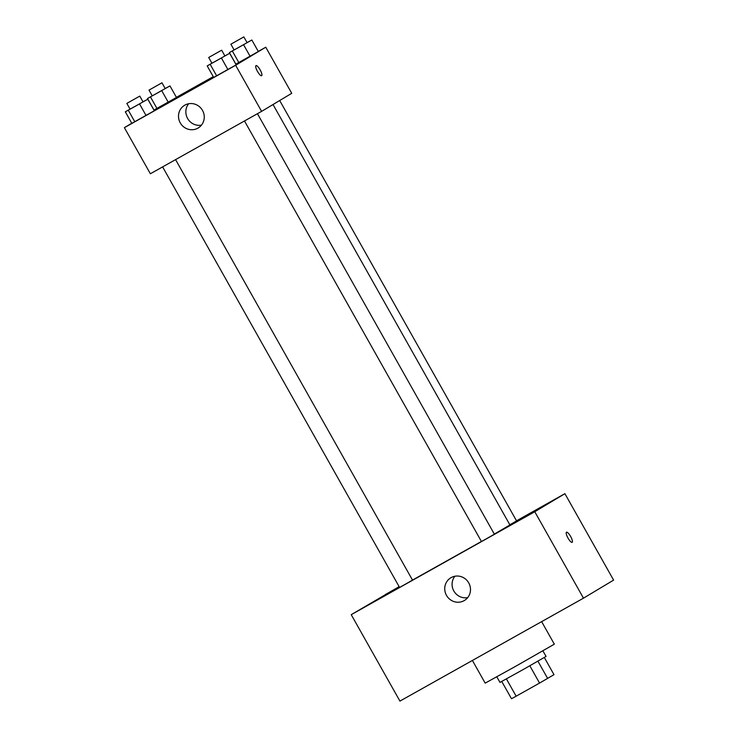 <?xml version="1.0" encoding="UTF-8"?>
<svg xmlns="http://www.w3.org/2000/svg" width="738" height="738" viewBox="0 0 738 738"><rect width="100%" height="100%" fill="white"/><g stroke="black" fill="none" stroke-linecap="round" stroke-linejoin="round"><path stroke-width="1.11" d="M529.819 665.787L539.552 683.074L516.139 696.202L511.499 698.738L501.766 681.469M544.312 657.493L553.989 674.661L539.552 683.074M537.91 661.183L547.651 678.462M542.91 650.861L546.055 656.423L523.104 669.587L499.958 682.401L496.812 676.829M506.406 678.923L516.139 696.202M472.403 660.455L485.18 683.139L515.272 666.515L554.33 644.173L541.637 621.636M516.508 520.816L564.902 493.676L613.61 580.105L583.481 598.167L399.931 701.1L351.233 614.671L399.129 586.645M369.637 604.284L380.54 598.057L369.637 604.284M519.81 520.069L530.714 513.842L519.81 520.069M541.978 506.775L552.882 500.548L541.978 506.775M399.157 586.701L385.43 594.505L399.212 586.802M564.902 493.676L534.773 511.738L583.481 598.167M534.773 511.738L351.233 614.671M451.121 577.605A13.229 12.749 59.1 0 1 468.648 582.734A13.229 12.749 59.1 0 1 464.414 600.483A13.229 12.749 59.1 0 1 446.674 595.695A13.229 12.749 59.1 0 1 450.817 577.789A13.229 12.749 59.1 0 1 451.121 577.605M467.689 597.623A13.229 12.749 59.1 0 1 454.018 591.295A13.229 12.749 59.1 0 1 454.876 576.249M566.48 532.236A5.784 1.541 -119.3 0 1 566.489 532.236A5.784 1.541 -119.3 0 1 570.659 536.526A5.784 1.541 -119.3 0 1 572.153 542.329A5.784 1.541 -119.3 0 1 567.992 538.048A5.784 1.541 -119.3 0 1 566.48 532.236M566.489 532.236A5.784 1.541 -119.3 0 1 570.659 536.535A5.784 1.541 -119.3 0 1 572.153 542.329M162.609 166.889L399.572 587.43L404.35 584.791L412.524 580.123L175.579 159.62M509.829 524.783L516.572 520.917L279.693 100.534M244.481 120.977L481.444 541.517L486.222 538.878L494.395 534.211L257.451 113.707M494.331 534.1L509.93 524.949L273.032 104.528M412.496 580.086L481.416 541.471M258.272 51.42L265.763 47.214L291.731 93.311L261.603 111.373L150.368 173.762L124.39 127.665L131.761 123.246M176.4 97.333L213.254 76.66M142.997 101.807L147.803 99.215L154.297 110.737L146.041 115.469L131.816 123.347L125.322 111.816L130.054 109.113M247.046 42.601L251.843 40.009L258.337 51.531L250.081 56.263L235.865 64.141L229.37 52.61L234.094 49.907M265.763 47.214L235.634 65.276L124.39 127.665M165.174 88.514L169.971 85.922L176.465 97.444L168.209 102.176L153.993 110.054L147.499 98.523L152.222 95.82M224.869 55.894L229.675 53.302L236.169 64.824L227.913 69.556L213.688 77.435L207.194 65.913L211.926 63.2M235.634 65.276L261.603 111.373M202.498 110.396A13.229 12.749 59.1 0 1 198.181 127.988A13.229 12.749 59.1 0 1 180.441 123.191A13.229 12.749 59.1 0 1 184.574 105.294A13.229 12.749 59.1 0 1 202.498 110.396M255.975 65.608A5.784 1.541 -119.3 0 1 255.985 65.608A5.784 1.541 -119.3 0 1 260.154 69.907A5.784 1.541 -119.3 0 1 261.649 75.7A5.784 1.541 -119.3 0 1 257.488 71.429A5.784 1.541 -119.3 0 1 255.975 65.608A5.784 1.541 -119.3 0 1 260.145 69.907A5.784 1.541 -119.3 0 1 261.639 75.7M201.456 125.128A13.229 12.749 59.1 0 1 187.775 118.8A13.229 12.749 59.1 0 1 188.642 103.754M229.675 53.302L207.194 65.913M208.706 57.49L211.954 63.256L217.59 60.138L224.906 55.959L221.658 50.193L208.706 57.49L221.658 50.193M236.169 64.824L213.688 77.435M221.418 58.034L227.913 69.556M210.173 64.335L216.668 75.857M147.803 99.215L125.322 111.816M126.835 103.403L130.082 109.169L135.718 106.051L143.034 101.872L139.786 96.106L126.835 103.403L139.786 96.106M154.297 110.737L131.816 123.347M139.547 103.947L146.041 115.469M128.301 110.248L134.796 121.77M251.843 40.009L229.37 52.61M230.883 44.197L234.131 49.963L239.767 46.845L247.082 42.666L243.835 36.9L230.883 44.197L243.835 36.9M258.337 51.531L235.865 64.141M243.586 44.741L250.081 56.263M232.35 51.042L238.844 62.564M169.971 85.922L147.499 98.523M149.011 90.11L152.259 95.875L157.895 92.757L165.211 88.578L161.963 82.813L149.011 90.11L161.963 82.813M176.465 97.444L153.993 110.054M161.714 90.654L168.209 102.176M150.478 96.955L156.973 108.477"/></g></svg>
